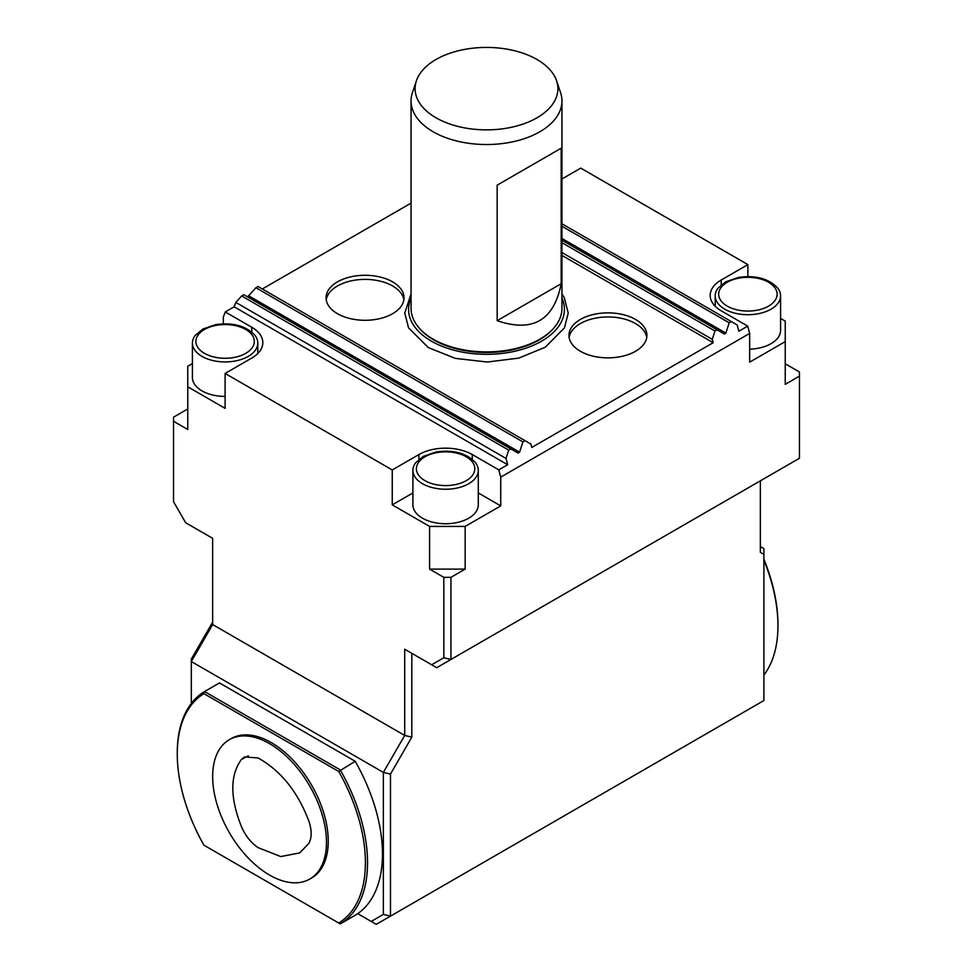 <?xml version="1.0" encoding="UTF-8"?>
<svg xmlns="http://www.w3.org/2000/svg" width="973" height="973" viewBox="0 0 973 973"><rect width="100%" height="100%" fill="white"/><g stroke="black" fill="none" stroke-linecap="round" stroke-linejoin="round"><path stroke-width="1.46" d="M258.003 757.918L244.466 756.97L241.377 759.512C229.896 775.408 229.969 797.933 241.608 827.062C245.622 836.05 251.143 842.922 258.149 847.653L280.783 856.568L299.708 852.907L308.83 843.433C311.895 837.814 311.932 830.419 308.915 821.248C297.811 791.791 280.844 770.689 258.003 757.918M556.605 80.844L560.582 92.715A75.444 43.554 180 0 1 561.944 100.973A75.444 43.554 180 0 1 486.5 144.527A75.444 43.554 180 0 1 411.056 100.973A75.444 43.554 180 0 1 412.418 92.715L416.395 80.844A71.406 41.219 180 0 1 436.013 59.499A71.406 41.219 180 0 1 507.42 49.234A71.406 41.219 180 0 1 556.605 80.844A71.406 41.219 180 0 1 486.5 129.871A71.406 41.219 180 0 1 416.395 80.844M561.944 100.973L561.944 308.356A75.444 43.554 180 0 1 555.376 326.137A75.444 43.554 180 0 1 486.5 351.91A75.444 43.554 180 0 1 417.624 326.137A75.444 43.554 180 0 1 411.056 308.356L411.056 100.973M497.167 320.676L497.167 185.162L561.19 148.2L561.19 283.715C553.941 320.445 532.596 332.766 497.167 320.676L561.19 283.715M724.776 309.183A32.693 18.876 180 0 1 715.204 295.828A32.693 18.876 180 0 1 718.05 288.13L725.688 281.817L738.483 277.414C755.607 275.006 768.694 278.582 777.743 288.13A32.693 18.876 180 0 1 780.589 295.828A32.693 18.876 180 0 1 760.412 313.27A32.693 18.876 180 0 1 724.776 309.183M422.489 483.703A32.693 18.876 180 0 1 412.905 470.36A32.693 18.876 180 0 1 415.763 462.661L423.389 456.337L436.184 451.946C453.321 449.538 466.408 453.102 475.444 462.661A32.693 18.876 180 0 1 478.29 470.36A32.693 18.876 180 0 1 458.113 487.801A32.693 18.876 180 0 1 422.489 483.703M201.983 356.398A32.693 18.876 180 0 1 192.411 343.055A32.693 18.876 180 0 1 195.257 335.357L202.883 329.032L215.69 324.641C232.815 322.233 245.901 325.797 254.95 335.357A32.693 18.876 180 0 1 257.796 343.055A32.693 18.876 180 0 1 237.619 360.496A32.693 18.876 180 0 1 201.983 356.398M780.589 295.828L780.589 330.334A32.693 18.876 180 0 1 749.672 349.173M519.57 452.19L248.674 295.792L255.887 287.728L522.927 441.912L519.57 452.19L518.062 453.065L243.797 294.71L241.657 295.95L508.709 450.122L505.996 458.417L235.843 302.445L234.152 306.811L225.262 311.944L223.328 316.979L223.328 323.839M248.674 295.792L247.178 296.668M522.927 441.912L525.067 440.684L258.015 286.5L255.887 287.728M561.944 255.413L713.173 342.715L531.793 447.434L530.893 444.041L525.067 440.684M635.515 319.448A38.981 22.501 180 0 1 646.936 335.357A38.981 22.501 180 0 1 607.955 357.857A38.981 22.501 180 0 1 568.974 335.357A38.981 22.501 180 0 1 593.044 314.571A38.981 22.501 180 0 1 635.515 319.448M392.606 281.866A38.981 22.501 180 0 1 404.026 297.787A38.981 22.501 180 0 1 365.045 320.287A38.981 22.501 180 0 1 326.064 297.787A38.981 22.501 180 0 1 350.134 276.989A38.981 22.501 180 0 1 392.606 281.866M411.056 203.114L262.321 288.981M713.173 342.715L712.26 339.322L561.944 252.53M712.26 339.322L714.985 331.039L561.944 242.678M561.944 240.209L717.113 329.798L714.985 331.039M717.113 329.798L724.326 333.97L725.846 333.094L729.203 322.817L561.944 226.247M561.944 223.79L731.343 321.589L729.203 322.817M731.343 321.589L737.157 324.946L738.848 331.258L747.738 326.125L749.672 333.411L500.73 477.135L498.784 469.862L472.27 454.549A37.716 21.783 180 0 0 418.925 454.549L392.253 469.947L225.104 373.45L251.776 358.052A37.716 21.783 0 0 0 262.819 342.642A37.716 21.783 0 0 0 251.776 327.244L225.262 311.944M241.657 295.95L235.843 302.445M508.709 450.122L510.837 448.894M747.896 276.587L747.896 264.62L721.224 280.017A37.716 21.783 0 0 0 710.181 295.427A37.716 21.783 0 0 0 721.224 310.825L747.738 326.125M478.29 470.36L478.29 504.853A32.693 18.876 180 0 1 445.598 523.729A32.693 18.876 180 0 1 412.905 504.853L412.905 470.36M225.104 396.425A32.693 18.876 180 0 1 192.411 377.548L192.411 343.055M505.996 458.417L507.675 464.729L234.152 306.811M747.896 264.62L580.747 168.122L561.944 178.971M749.672 333.411L749.672 362.151L785.235 341.62L785.235 321.09L780.589 318.402M785.235 341.62L785.235 384.335L799.465 376.113L799.465 372.014L785.235 363.793M478.29 492.934L500.73 505.887L465.167 526.417L429.592 526.417L392.253 504.853L392.253 469.947M392.253 504.853L412.905 492.934M465.167 526.417L465.167 569.12L429.592 569.12L443.822 577.342L450.937 577.342L465.167 569.12M429.592 526.417L429.592 569.12M192.411 363.574L187.765 366.262L187.765 429.507L173.535 421.285L173.535 501.715L185.673 522.756L212.649 538.324L212.649 624.569L191.316 661.531L191.316 703.455M187.765 386.792L225.104 408.356L225.104 373.45M507.675 464.729L498.784 469.862M500.73 505.887L500.73 477.135M561.944 298.079A77.925 44.989 180 0 1 486.5 354.33A77.925 44.989 180 0 1 411.056 298.079M417.624 326.137L418.268 326.964A74.751 43.153 0 0 0 486.5 352.494A74.751 43.153 0 0 0 554.732 326.964L555.376 326.137M411.81 737.145L404.707 735.442L404.707 649.21L411.81 653.309L411.81 737.145L390.477 774.107L390.477 916.14L763.902 700.536L763.902 554.403L760.351 552.348L760.351 480.832M383.362 914.438L390.477 916.14L376.247 924.35L371.224 921.443L383.362 914.438L383.362 772.404L404.707 735.442L212.649 624.569M760.351 546.546L763.902 548.602L763.902 554.403M390.477 774.107L383.362 772.404L191.316 661.531L191.316 659.122L212.649 622.161M450.937 577.342L450.937 659.475L799.465 458.247L799.465 376.113M443.822 657.772L450.937 659.475L436.707 667.685L431.684 664.778L443.822 657.772L443.822 577.342M404.707 649.21L431.684 664.778M187.765 408.964L173.535 417.186L173.535 421.285M177.268 754.026A133.033 76.806 -120 0 0 203.929 845.196L338.738 923.024A133.033 76.806 -120 0 0 338.738 771.492L203.929 693.652A133.033 76.806 -120 0 0 177.268 754.026L177.268 752.798A134.542 77.682 60 0 1 204.549 691.548L219.484 682.924L355.194 761.275A134.542 77.682 60 0 1 357.711 913.647L371.224 921.443M763.902 559.256A133.033 76.806 60 0 1 777.95 624.471L777.95 625.7A134.542 77.682 -120 0 0 763.902 560.132M763.902 675.043A134.542 77.682 -120 0 0 777.95 625.7M326.466 842.217A80.467 46.461 -120 0 0 291.328 761.227A80.467 46.461 -120 0 0 229.324 739.675A80.467 46.461 -120 0 0 229.324 832.596A80.467 46.461 -120 0 0 309.791 879.057A80.467 46.461 -120 0 0 326.466 842.217M309.791 879.057L311.567 878.035A80.467 46.461 -120 0 0 328.242 841.195A80.467 46.461 -120 0 0 293.116 760.205A80.467 46.461 -120 0 0 231.1 738.641L229.324 739.675M204.549 845.549L203.929 845.196M203.929 693.652L204.549 691.548L340.258 769.898A134.542 77.682 60 0 1 340.258 923.9L338.738 923.024M355.194 761.275L338.738 771.492M357.711 913.647A134.542 77.682 60 0 1 355.194 915.277L340.258 923.9M326.235 299.83A38.981 22.501 180 0 1 351.788 280.723A38.981 22.501 180 0 1 392.606 285.977A38.981 22.501 180 0 1 403.868 299.83M569.132 337.412A38.981 22.501 180 0 1 594.698 318.305A38.981 22.501 180 0 1 635.515 323.547A38.981 22.501 180 0 1 646.765 337.412M497.167 185.162L561.19 148.2M241.377 759.512L248.297 755.79M727.245 306.118A29.202 16.857 180 0 1 740.344 277.901A29.202 16.857 180 0 1 776.113 298.553A29.202 16.857 180 0 1 727.245 306.118M424.946 480.638A29.202 16.857 180 0 1 438.045 452.433A29.202 16.857 180 0 1 473.815 473.085A29.202 16.857 180 0 1 424.946 480.638M204.452 353.333A29.202 16.857 180 0 1 217.538 325.128A29.202 16.857 180 0 1 253.308 345.78A29.202 16.857 180 0 1 204.452 353.333M725.846 333.094L561.944 238.47M721.224 284.858L721.224 280.017M472.27 459.39L472.27 454.549M418.925 459.39L418.925 454.549M251.776 332.085L251.776 327.244M715.204 295.828L715.204 306.288M257.796 343.055L257.796 353.515M561.944 293.895L564.304 297.75L568.232 313.136L564.425 327.913L545.281 347.227L518.791 358.1L487.315 362.029L455.364 358.392L428.327 347.592L408.551 327.865L404.768 313.051L411.056 293.895"/></g></svg>

